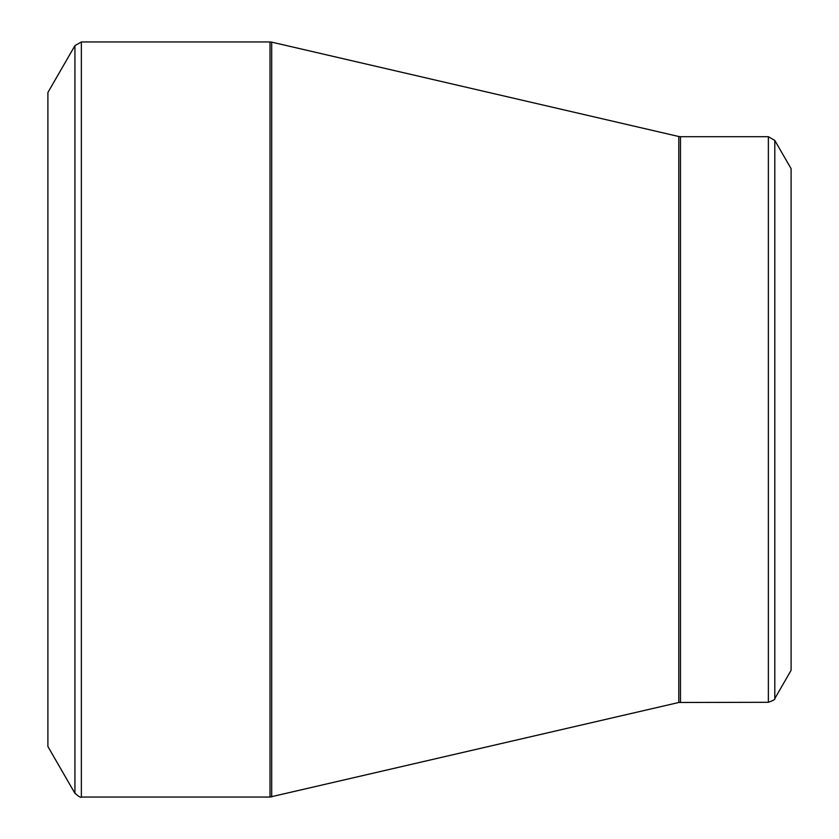 <?xml version="1.0" encoding="UTF-8"?>
<svg xmlns="http://www.w3.org/2000/svg" width="839" height="839" viewBox="0 0 839 839"><rect width="100%" height="100%" fill="white"/><g stroke="black" fill="none" stroke-linecap="round" stroke-linejoin="round"><path stroke-width="1.26" d="M74.933 793.337L47.896 746.511L47.896 92.489L74.933 45.663L81.362 41.95L81.362 797.05C81.205 798.036 79.055 796.798 74.933 793.337L74.933 45.663M768.367 702.295L768.367 136.705L774.796 140.428L791.104 168.67L791.104 670.33L774.796 698.572C775.572 699.212 773.422 700.45 768.367 702.295L678.793 702.484L270.011 797.05L270.011 41.95L81.362 41.95M270.011 41.95L271.689 42.139L271.689 796.861M678.793 702.484L678.793 136.516L271.689 42.139M768.367 136.705L680.471 136.705L680.471 702.295M774.796 140.428L774.796 698.572M270.011 797.05L81.362 797.05M680.471 136.705L678.793 136.516"/></g></svg>
